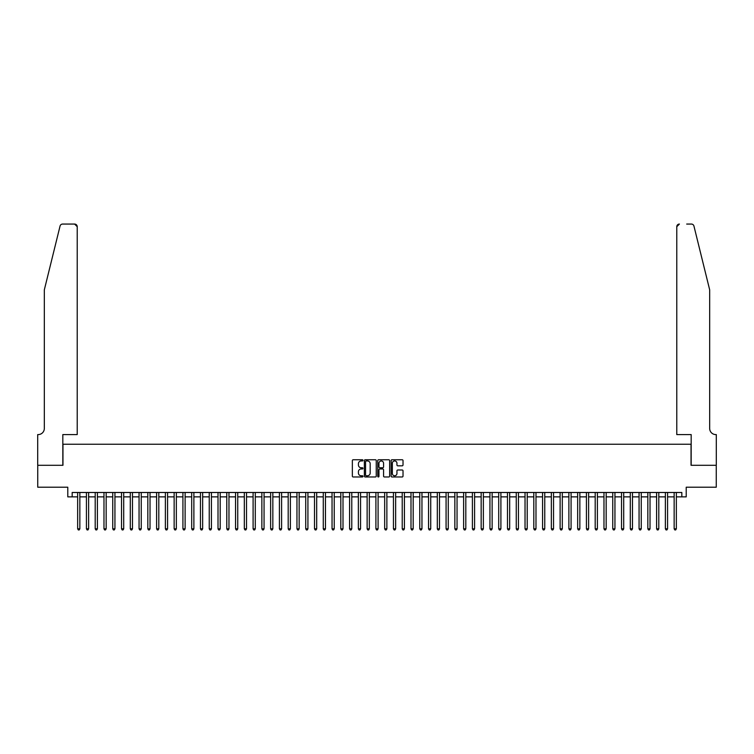 <?xml version="1.0" encoding="UTF-8"?>
<svg xmlns="http://www.w3.org/2000/svg" width="754" height="754" viewBox="0 0 754 754"><rect width="100%" height="100%" fill="white"/><g stroke="black" fill="none" stroke-linecap="round" stroke-linejoin="round"><path stroke-width="1.13" d="M362.966 460.355A0.603 0.603 0 0 0 362.363 459.752L353.211 459.752A0.858 0.858 0 0 0 352.354 460.609L352.354 476.113A0.858 0.858 0 0 0 353.211 476.971L362.363 476.971A0.603 0.603 0 0 0 362.966 476.368A0.603 0.603 0 0 0 362.363 475.765L361.175 475.765A2.752 2.752 0 0 1 358.423 473.012L358.423 471.721A2.752 2.752 0 0 1 361.175 468.96L362.363 468.96A0.603 0.603 0 0 0 362.966 468.357A0.603 0.603 0 0 0 362.363 467.753L361.175 467.753A2.752 2.752 0 0 1 358.423 465.001L358.423 463.71A2.752 2.752 0 0 1 361.175 460.958L362.363 460.958A0.603 0.603 0 0 0 362.966 460.355M402.165 465.821A0.858 0.858 0 0 0 403.022 464.964L403.022 460.609A0.858 0.858 0 0 0 402.165 459.752L392.005 459.752A0.858 0.858 0 0 0 391.147 460.609L391.147 476.113A0.858 0.858 0 0 0 392.005 476.971L402.165 476.971A0.858 0.858 0 0 0 403.022 476.113L403.022 470.854A0.858 0.858 0 0 0 402.165 469.996L397.82 469.996A0.858 0.858 0 0 0 396.953 470.854L396.953 473.465A2.3 2.3 0 0 1 394.653 475.765A2.3 2.3 0 0 1 392.344 473.465L392.344 463.258A2.3 2.3 0 0 1 394.653 460.958A2.3 2.3 0 0 1 396.953 463.258L396.953 464.964A0.858 0.858 0 0 0 397.82 465.821L402.165 465.821M72.177 496.867L72.177 492.485L681.823 492.485L681.823 496.867L686.215 496.867L686.215 487.216L716.253 487.216L716.253 465.293L691.041 465.293L691.041 444.238L62.959 444.238L62.959 465.293L37.747 465.293L37.747 487.216L67.785 487.216L67.785 496.867L77.653 496.867M376.246 460.609A0.858 0.858 0 0 0 375.388 459.752L365.228 459.752A0.858 0.858 0 0 0 364.361 460.609L364.361 476.113A0.858 0.858 0 0 0 365.228 476.971L375.388 476.971A0.858 0.858 0 0 0 376.246 476.113L376.246 460.609M378.612 459.752L388.772 459.752A0.858 0.858 0 0 1 389.639 460.609L389.639 476.113A0.858 0.858 0 0 1 388.772 476.971L384.427 476.971A0.858 0.858 0 0 1 383.569 476.113L383.569 469.827A0.858 0.858 0 0 0 382.702 468.96L379.818 468.96A0.858 0.858 0 0 0 378.96 469.827L378.96 476.368A0.603 0.603 0 0 1 378.357 476.971A0.603 0.603 0 0 1 377.754 476.368L377.754 460.609A0.858 0.858 0 0 1 378.612 459.752M79.849 496.867L86.427 496.867M88.623 496.867L95.202 496.867M97.398 496.867L103.977 496.867M106.163 496.867L112.742 496.867M114.938 496.867L121.517 496.867M123.713 496.867L130.291 496.867M132.478 496.867L139.056 496.867M141.252 496.867L147.831 496.867M150.027 496.867L156.606 496.867M158.802 496.867L165.38 496.867M167.567 496.867L174.146 496.867M176.342 496.867L182.92 496.867M185.116 496.867L191.695 496.867M193.882 496.867L200.46 496.867M202.656 496.867L209.235 496.867M211.431 496.867L218.01 496.867M220.196 496.867L226.784 496.867M228.971 496.867L235.55 496.867M237.746 496.867L244.324 496.867M246.52 496.867L253.099 496.867M255.286 496.867L261.864 496.867M264.06 496.867L270.639 496.867M272.835 496.867L279.414 496.867M281.6 496.867L288.188 496.867M290.375 496.867L296.953 496.867M299.149 496.867L305.728 496.867M307.924 496.867L314.503 496.867M316.689 496.867L323.268 496.867M325.464 496.867L332.043 496.867M334.239 496.867L340.817 496.867M343.004 496.867L349.592 496.867M351.779 496.867L358.357 496.867M360.553 496.867L367.132 496.867M369.328 496.867L375.907 496.867M378.093 496.867L384.672 496.867M386.868 496.867L393.447 496.867M395.643 496.867L402.221 496.867M404.408 496.867L410.996 496.867M413.183 496.867L419.761 496.867M421.957 496.867L428.536 496.867M430.732 496.867L437.311 496.867M439.497 496.867L446.076 496.867M448.272 496.867L454.851 496.867M457.047 496.867L463.625 496.867M465.812 496.867L472.4 496.867M474.586 496.867L481.165 496.867M483.361 496.867L489.94 496.867M492.136 496.867L498.714 496.867M500.901 496.867L507.48 496.867M509.676 496.867L516.254 496.867M518.45 496.867L525.029 496.867M527.216 496.867L533.804 496.867M535.99 496.867L542.569 496.867M544.765 496.867L551.344 496.867M553.54 496.867L560.118 496.867M562.305 496.867L568.884 496.867M571.08 496.867L577.658 496.867M579.854 496.867L586.433 496.867M588.62 496.867L595.198 496.867M597.394 496.867L603.973 496.867M606.169 496.867L612.748 496.867M614.944 496.867L621.522 496.867M623.709 496.867L630.287 496.867M632.483 496.867L639.062 496.867M641.258 496.867L647.837 496.867M650.023 496.867L656.602 496.867M658.798 496.867L665.377 496.867M667.573 496.867L674.151 496.867M676.347 496.867L681.823 496.867M366.171 460.958A0.603 0.603 0 0 0 365.567 461.561L365.567 475.161A0.603 0.603 0 0 0 366.171 475.765L367.424 475.765A2.752 2.752 0 0 0 370.176 473.012L370.176 463.71A2.752 2.752 0 0 0 367.424 460.958L366.171 460.958M383.569 463.305A2.3 2.3 0 0 0 381.26 460.996A2.3 2.3 0 0 0 378.96 463.305L378.96 466.896A0.858 0.858 0 0 0 379.818 467.753L382.702 467.753A0.858 0.858 0 0 0 383.569 466.896L383.569 463.305M79.849 492.485L79.849 528.799L77.653 528.799L77.653 492.485M79.849 528.799L79.189 529.939L78.312 529.939L77.653 528.799M60.056 226.059C60.725 224.617 60.725 224.617 60.056 226.059L44.326 289.847L44.326 428.451A6.136 6.136 0 0 1 38.181 434.587L37.7 434.587L37.7 465.293L62.827 465.293L62.827 434.587L77.219 434.587L77.219 226.69A2.63 2.63 0 0 0 74.589 224.061L62.61 224.061A2.63 2.63 0 0 0 60.056 226.059M67.304 224.061L74.589 224.061L77.219 226.69L77.219 434.587M44.326 428.451A6.136 6.136 0 0 1 38.181 434.587M704.849 270.29L693.944 226.059C693.275 224.617 693.275 224.617 693.944 226.059L709.674 289.847L709.674 428.451A6.136 6.136 0 0 0 715.819 434.587L716.3 434.587L716.3 465.293L691.173 465.293L691.173 434.587L676.781 434.587L676.781 226.69L676.781 434.587M686.696 224.061L691.39 224.061A2.63 2.63 0 0 1 693.944 226.059M679.411 224.061A2.63 2.63 0 0 0 676.781 226.69L679.411 224.061M709.674 428.451A6.136 6.136 0 0 0 715.819 434.587M88.623 492.485L88.623 528.799L86.427 528.799L86.427 492.485M88.623 528.799L87.964 529.939L87.087 529.939L86.427 528.799M97.398 492.485L97.398 528.799L95.202 528.799L95.202 492.485M97.398 528.799L96.738 529.939L95.862 529.939L95.202 528.799M106.163 492.485L106.163 528.799L103.977 528.799L103.977 492.485M106.163 528.799L105.503 529.939L104.627 529.939L103.977 528.799M114.938 492.485L114.938 528.799L112.742 528.799L112.742 492.485M114.938 528.799L114.278 529.939L113.402 529.939L112.742 528.799M123.713 492.485L123.713 528.799L121.517 528.799L121.517 492.485M123.713 528.799L123.053 529.939L122.176 529.939L121.517 528.799M132.478 492.485L132.478 528.799L130.291 528.799L130.291 492.485M132.478 528.799L131.827 529.939L130.942 529.939L130.291 528.799M141.252 492.485L141.252 528.799L139.056 528.799L139.056 492.485M141.252 528.799L140.593 529.939L139.716 529.939L139.056 528.799M150.027 492.485L150.027 528.799L147.831 528.799L147.831 492.485M150.027 528.799L149.367 529.939L148.491 529.939L147.831 528.799M158.802 492.485L158.802 528.799L156.606 528.799L156.606 492.485M158.802 528.799L158.142 529.939L157.266 529.939L156.606 528.799M167.567 492.485L167.567 528.799L165.38 528.799L165.38 492.485M167.567 528.799L166.907 529.939L166.031 529.939L165.38 528.799M176.342 492.485L176.342 528.799L174.146 528.799L174.146 492.485M176.342 528.799L175.682 529.939L174.805 529.939L174.146 528.799M185.116 492.485L185.116 528.799L182.92 528.799L182.92 492.485M185.116 528.799L184.457 529.939L183.58 529.939L182.92 528.799M193.882 492.485L193.882 528.799L191.695 528.799L191.695 492.485M193.882 528.799L193.231 529.939L192.345 529.939L191.695 528.799M202.656 492.485L202.656 528.799L200.46 528.799L200.46 492.485M202.656 528.799L201.997 529.939L201.12 529.939L200.46 528.799M211.431 492.485L211.431 528.799L209.235 528.799L209.235 492.485M211.431 528.799L210.771 529.939L209.895 529.939L209.235 528.799M220.196 492.485L220.196 528.799L218.01 528.799L218.01 492.485M220.196 528.799L219.546 529.939L218.669 529.939L218.01 528.799M228.971 492.485L228.971 528.799L226.784 528.799L226.784 492.485M228.971 528.799L228.311 529.939L227.435 529.939L226.784 528.799M237.746 492.485L237.746 528.799L235.55 528.799L235.55 492.485M237.746 528.799L237.086 529.939L236.209 529.939L235.55 528.799M246.52 492.485L246.52 528.799L244.324 528.799L244.324 492.485M246.52 528.799L245.861 529.939L244.984 529.939L244.324 528.799M255.286 492.485L255.286 528.799L253.099 528.799L253.099 492.485M255.286 528.799L254.635 529.939L253.749 529.939L253.099 528.799M264.06 492.485L264.06 528.799L261.864 528.799L261.864 492.485M264.06 528.799L263.4 529.939L262.524 529.939L261.864 528.799M272.835 492.485L272.835 528.799L270.639 528.799L270.639 492.485M272.835 528.799L272.175 529.939L271.299 529.939L270.639 528.799M281.6 492.485L281.6 528.799L279.414 528.799L279.414 492.485M281.6 528.799L280.95 529.939L280.073 529.939L279.414 528.799M290.375 492.485L290.375 528.799L288.188 528.799L288.188 492.485M290.375 528.799L289.715 529.939L288.839 529.939L288.188 528.799M299.149 492.485L299.149 528.799L296.953 528.799L296.953 492.485M299.149 528.799L298.49 529.939L297.613 529.939L296.953 528.799M307.924 492.485L307.924 528.799L305.728 528.799L305.728 492.485M307.924 528.799L307.264 529.939L306.388 529.939L305.728 528.799M316.689 492.485L316.689 528.799L314.503 528.799L314.503 492.485M316.689 528.799L316.039 529.939L315.153 529.939L314.503 528.799M325.464 492.485L325.464 528.799L323.268 528.799L323.268 492.485M325.464 528.799L324.804 529.939L323.928 529.939L323.268 528.799M334.239 492.485L334.239 528.799L332.043 528.799L332.043 492.485M334.239 528.799L333.579 529.939L332.702 529.939L332.043 528.799M343.004 492.485L343.004 528.799L340.817 528.799L340.817 492.485M343.004 528.799L342.354 529.939L341.477 529.939L340.817 528.799M351.779 492.485L351.779 528.799L349.592 528.799L349.592 492.485M351.779 528.799L351.119 529.939L350.242 529.939L349.592 528.799M360.553 492.485L360.553 528.799L358.357 528.799L358.357 492.485M360.553 528.799L359.894 529.939L359.017 529.939L358.357 528.799M369.328 492.485L369.328 528.799L367.132 528.799L367.132 492.485M369.328 528.799L368.668 529.939L367.792 529.939L367.132 528.799M378.093 492.485L378.093 528.799L375.907 528.799L375.907 492.485M378.093 528.799L377.443 529.939L376.557 529.939L375.907 528.799M386.868 492.485L386.868 528.799L384.672 528.799L384.672 492.485M386.868 528.799L386.208 529.939L385.332 529.939L384.672 528.799M395.643 492.485L395.643 528.799L393.447 528.799L393.447 492.485M395.643 528.799L394.983 529.939L394.106 529.939L393.447 528.799M404.408 492.485L404.408 528.799L402.221 528.799L402.221 492.485M404.408 528.799L403.758 529.939L402.881 529.939L402.221 528.799M413.183 492.485L413.183 528.799L410.996 528.799L410.996 492.485M413.183 528.799L412.523 529.939L411.646 529.939L410.996 528.799M421.957 492.485L421.957 528.799L419.761 528.799L419.761 492.485M421.957 528.799L421.298 529.939L420.421 529.939L419.761 528.799M430.732 492.485L430.732 528.799L428.536 528.799L428.536 492.485M430.732 528.799L430.072 529.939L429.196 529.939L428.536 528.799M439.497 492.485L439.497 528.799L437.311 528.799L437.311 492.485M439.497 528.799L438.847 529.939L437.961 529.939L437.311 528.799M448.272 492.485L448.272 528.799L446.076 528.799L446.076 492.485M448.272 528.799L447.612 529.939L446.736 529.939L446.076 528.799M457.047 492.485L457.047 528.799L454.851 528.799L454.851 492.485M457.047 528.799L456.387 529.939L455.51 529.939L454.851 528.799M465.812 492.485L465.812 528.799L463.625 528.799L463.625 492.485M465.812 528.799L465.161 529.939L464.285 529.939L463.625 528.799M474.586 492.485L474.586 528.799L472.4 528.799L472.4 492.485M474.586 528.799L473.927 529.939L473.05 529.939L472.4 528.799M483.361 492.485L483.361 528.799L481.165 528.799L481.165 492.485M483.361 528.799L482.701 529.939L481.825 529.939L481.165 528.799M492.136 492.485L492.136 528.799L489.94 528.799L489.94 492.485M492.136 528.799L491.476 529.939L490.6 529.939L489.94 528.799M500.901 492.485L500.901 528.799L498.714 528.799L498.714 492.485M500.901 528.799L500.251 529.939L499.365 529.939L498.714 528.799M509.676 492.485L509.676 528.799L507.48 528.799L507.48 492.485M509.676 528.799L509.016 529.939L508.139 529.939L507.48 528.799M518.45 492.485L518.45 528.799L516.254 528.799L516.254 492.485M518.45 528.799L517.791 529.939L516.914 529.939L516.254 528.799M527.216 492.485L527.216 528.799L525.029 528.799L525.029 492.485M527.216 528.799L526.565 529.939L525.689 529.939L525.029 528.799M535.99 492.485L535.99 528.799L533.804 528.799L533.804 492.485M535.99 528.799L535.331 529.939L534.454 529.939L533.804 528.799M544.765 492.485L544.765 528.799L542.569 528.799L542.569 492.485M544.765 528.799L544.105 529.939L543.229 529.939L542.569 528.799M553.54 492.485L553.54 528.799L551.344 528.799L551.344 492.485M553.54 528.799L552.88 529.939L552.003 529.939L551.344 528.799M562.305 492.485L562.305 528.799L560.118 528.799L560.118 492.485M562.305 528.799L561.655 529.939L560.769 529.939L560.118 528.799M571.08 492.485L571.08 528.799L568.884 528.799L568.884 492.485M571.08 528.799L570.42 529.939L569.543 529.939L568.884 528.799M579.854 492.485L579.854 528.799L577.658 528.799L577.658 492.485M579.854 528.799L579.195 529.939L578.318 529.939L577.658 528.799M588.62 492.485L588.62 528.799L586.433 528.799L586.433 492.485M588.62 528.799L587.969 529.939L587.093 529.939L586.433 528.799M597.394 492.485L597.394 528.799L595.198 528.799L595.198 492.485M597.394 528.799L596.734 529.939L595.858 529.939L595.198 528.799M606.169 492.485L606.169 528.799L603.973 528.799L603.973 492.485M606.169 528.799L605.509 529.939L604.633 529.939L603.973 528.799M614.944 492.485L614.944 528.799L612.748 528.799L612.748 492.485M614.944 528.799L614.284 529.939L613.407 529.939L612.748 528.799M623.709 492.485L623.709 528.799L621.522 528.799L621.522 492.485M623.709 528.799L623.058 529.939L622.173 529.939L621.522 528.799M632.483 492.485L632.483 528.799L630.287 528.799L630.287 492.485M632.483 528.799L631.824 529.939L630.947 529.939L630.287 528.799M641.258 492.485L641.258 528.799L639.062 528.799L639.062 492.485M641.258 528.799L640.598 529.939L639.722 529.939L639.062 528.799M650.023 492.485L650.023 528.799L647.837 528.799L647.837 492.485M650.023 528.799L649.373 529.939L648.497 529.939L647.837 528.799M658.798 492.485L658.798 528.799L656.602 528.799L656.602 492.485M658.798 528.799L658.138 529.939L657.262 529.939L656.602 528.799M667.573 492.485L667.573 528.799L665.377 528.799L665.377 492.485M667.573 528.799L666.913 529.939L666.036 529.939L665.377 528.799M676.347 492.485L676.347 528.799L674.151 528.799L674.151 492.485M676.347 528.799L675.688 529.939L674.811 529.939L674.151 528.799"/></g></svg>
